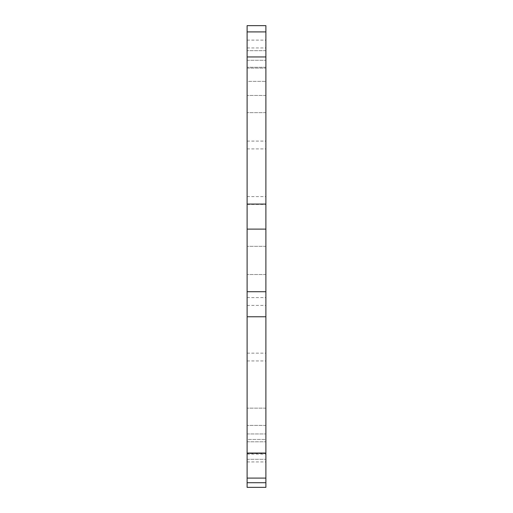 <?xml version="1.0" encoding="UTF-8"?>
<svg xmlns="http://www.w3.org/2000/svg" width="513" height="513" viewBox="0 0 513 513"><rect width="100%" height="100%" fill="white"/><g stroke="black" fill="none" stroke-linecap="round" stroke-linejoin="round"><path stroke-width="0.38" stroke-dasharray="2.56 1.92" d="M247.112 439.461L247.112 478.084L247.112 439.461L247.112 453.543L247.112 439.461L247.112 453.543L247.112 439.461L265.888 439.461L265.888 425.373L265.888 453.543L265.888 408.156L265.888 478.084L265.888 408.156L265.888 478.084L265.888 439.461L247.112 439.461M247.112 260.412L247.112 274.5L247.112 260.412M265.888 260.412L265.888 274.5L265.888 260.412M247.112 81.368L247.112 25.65L265.888 25.65L265.888 112.668L265.888 50.691L265.888 112.668L265.888 56.949L247.112 56.949L247.112 31.909L265.888 31.909L247.112 31.909L247.112 112.668L247.112 31.909L247.112 95.45L247.112 81.368L247.112 95.45L247.112 81.368L265.888 81.368L247.112 81.368M265.888 437.865L265.888 433.947L265.888 437.865M247.112 437.865L247.112 433.947L247.112 437.865M265.888 458.019L265.888 454.108L265.888 458.019M247.112 458.019L247.112 454.108L247.112 458.019M265.888 357.042L265.888 360.96L265.888 357.042M247.112 357.042L247.112 360.96L247.112 357.042M265.888 301.509L265.888 297.598L265.888 301.509M247.112 301.509L247.112 297.598L247.112 301.509M265.888 200.538L265.888 196.62L265.888 200.538M247.112 200.538L247.112 196.62L247.112 200.538M265.888 144.999L265.888 141.088L265.888 144.999M247.112 144.999L247.112 141.088L247.112 144.999M265.888 44.028L265.888 47.94L265.888 44.028M247.112 44.028L247.112 47.94L247.112 44.028M265.888 64.183L265.888 60.271L265.888 64.183M247.112 64.183L247.112 60.271L247.112 64.183M265.888 291.717L247.112 291.717L265.888 291.717L265.888 316.758L247.112 316.758L247.112 291.717L265.888 291.717L265.888 229.112L247.112 229.112L265.888 229.112L265.888 56.949L247.112 56.949L265.888 56.949M247.112 482.714L265.888 482.714L265.888 487.35L247.112 487.35L247.112 478.084L265.888 478.084L247.112 478.084L247.112 316.758M265.888 482.714L265.888 478.084L247.112 478.084L247.112 459.302L247.112 478.084L265.888 478.084L247.112 478.084L265.888 478.084L265.888 316.758M247.112 291.717L247.112 56.949M247.112 31.909L265.888 31.909M247.112 229.112L265.888 229.112M247.112 478.084L265.888 478.084M247.112 459.302L265.888 459.302L247.112 459.302M247.112 453.043L265.888 453.043M247.112 204.071L265.888 204.071M265.888 50.691L247.112 50.691L265.888 50.691M265.888 425.373L247.112 425.373L265.888 425.373M265.888 246.33L247.112 246.33L265.888 246.33M265.888 67.28L247.112 67.28L265.888 67.28M247.112 433.947L265.888 433.947L247.112 433.947M247.112 454.108L265.888 454.108M247.112 353.13L265.888 353.13M247.112 297.598L265.888 297.598M247.112 196.62L265.888 196.62M247.112 141.088L265.888 141.088M247.112 40.117L265.888 40.117M247.112 60.271L265.888 60.271L247.112 60.271M265.888 408.156L247.112 408.156L265.888 408.156M265.888 112.668L247.112 112.668L265.888 112.668M247.112 68.094L265.888 68.094L247.112 68.094M247.112 47.94L265.888 47.94M247.112 148.911L265.888 148.911M247.112 204.45L265.888 204.45M247.112 305.421L265.888 305.421M247.112 360.96L265.888 360.96M247.112 461.931L265.888 461.931M247.112 441.776L265.888 441.776L247.112 441.776M265.888 95.45L247.112 95.45L265.888 95.45M265.888 274.5L247.112 274.5L265.888 274.5M265.888 453.543L247.112 453.543L265.888 453.543"/><path stroke-width="0.77" d="M247.112 56.949L265.888 56.949L265.888 25.65L247.112 25.65L247.112 478.084L265.888 478.084L265.888 453.043L247.112 453.043M247.112 229.112L265.888 229.112L265.888 291.717L247.112 291.717M265.888 487.35L265.888 482.714L247.112 482.714L247.112 487.35L265.888 487.35M265.888 56.949L265.888 204.071L247.112 204.071M265.888 229.112L265.888 204.071M247.112 316.758L265.888 316.758L265.888 291.717M265.888 316.758L265.888 453.043M265.888 478.084L265.888 482.714M265.888 31.909L247.112 31.909M247.112 478.084L247.112 482.714"/></g></svg>
